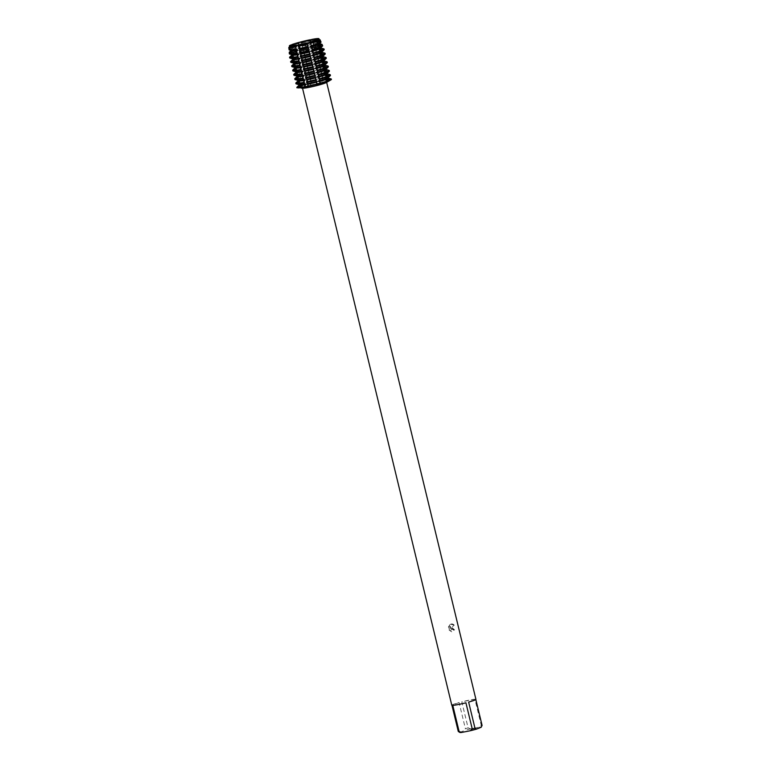 <?xml version="1.0" encoding="UTF-8"?>
<svg xmlns="http://www.w3.org/2000/svg" width="771" height="771" viewBox="0 0 771 771"><rect width="100%" height="100%" fill="white"/><g stroke="black" fill="none" stroke-linecap="round" stroke-linejoin="round"><path stroke-width="0.58" stroke-dasharray="3.85 2.89" d="M300.921 87.065L298.3 87.933L300.921 87.065M296.931 87.73A17.743 1.388 -13.6 0 1 298.175 86.863L299.823 86.525L299.505 85.186L298.175 86.863L302.213 86.978L300.015 86.14A17.743 1.388 -13.6 0 1 307.427 83.856L308.121 83.827L307.793 82.497L307.35 83.547L308.246 84.367L310.453 84.444L311.561 83.49L311.127 82.882L307.427 83.856A17.743 1.388 -13.6 0 0 300.015 86.14L302.01 85.928L298.175 86.863A17.743 1.388 -13.6 0 0 297.008 87.547M327.415 80.049L330.036 79.182L327.714 81.071L331.144 79.22L327.415 80.049M328.552 80.165A9.021 8.664 92.2 0 1 328.407 79.635L328.08 78.295L330.036 79.182L327.338 80.02L327.714 81.071M307.639 86.14L308.506 86.053L307.639 86.14M326.326 81.177L328.224 80.656L326.326 81.177M320.746 80.965L319.83 81.061L320.62 80.676A17.743 1.388 -13.6 0 0 311.127 82.882L311.118 81.61L311.127 82.882A17.743 1.388 -13.6 0 1 320.62 80.676L320.023 81.803L321.015 81.996L324.022 80.011L320.746 80.965M320.553 81.042A13.801 1.079 -13.6 0 0 300.748 86.805A13.801 1.079 -13.6 0 0 307.783 86.073A13.801 1.079 -13.6 0 0 327.588 80.309A13.801 1.079 -13.6 0 0 320.553 81.042A13.801 1.079 -13.6 0 0 300.748 86.805A13.801 1.079 -13.6 0 0 307.783 86.073A13.801 1.079 -13.6 0 0 327.588 80.309A13.801 1.079 -13.6 0 0 320.553 81.042M310.78 40.651A13.801 1.079 -13.6 0 0 290.975 46.405A13.801 1.079 -13.6 0 0 291.236 46.539A13.801 1.079 -13.6 0 0 298.011 45.672A13.801 1.079 -13.6 0 0 317.642 40.15A13.801 1.079 -13.6 0 0 317.816 39.919A13.801 1.079 -13.6 0 0 310.78 40.651A13.801 1.079 -13.6 0 0 290.975 46.405A13.801 1.079 -13.6 0 0 291.236 46.539A13.801 1.079 -13.6 0 0 298.011 45.672A13.801 1.079 -13.6 0 0 317.642 40.15A13.801 1.079 -13.6 0 0 317.816 39.919A13.801 1.079 -13.6 0 0 310.78 40.651M450.862 628.114L454.861 630.148A12.384 0.973 -13.6 0 0 453.926 630.321L453.946 630.312A12.413 0.973 166.4 0 1 454.861 630.148L452.095 627.681L450.881 628.105L454.215 625.117L450.881 628.105M468.122 727.94L470.686 728.874L479.369 727.178L481.258 725.366L474.936 699.249A12.413 0.973 -13.6 0 0 469.606 700.049A12.413 0.973 -13.6 0 0 461.8 701.812L468.122 727.94A12.413 0.973 -13.6 0 0 465.395 728.662L459.073 702.535A12.413 0.973 -13.6 0 0 451.787 705.224M326.278 82.564A12.413 0.973 -13.6 0 0 326.625 82.227A12.413 0.973 -13.6 0 0 320.293 82.882A12.413 0.973 -13.6 0 0 302.483 88.067A12.413 0.973 -13.6 0 0 302.945 88.212M454.206 625.117L450.601 624.202L450.254 628.519L449.416 625.05L450.245 628.519L450.727 624.144M449.965 624.568L448.404 627.131L449.956 624.568C451.873 623.46 453.473 623.893 454.745 625.898M448.587 626.418L449.609 630.697L448.587 626.418M449.127 630.138L451.719 631.806L449.108 630.148M453.926 630.321L451.767 628.934L450.784 630.235L451.18 631.661L450.804 630.225L451.787 628.924L453.946 630.312M290.513 45.123L290.821 45.402A15.015 1.176 -13.6 0 0 289.674 46.173A15.015 1.176 166.4 0 1 290.821 45.402L290.918 45.807A15.015 1.176 -13.6 0 0 289.867 46.395A15.015 1.176 -13.6 0 0 289.771 46.578M290.532 45.364C292.228 45.537 292.72 45.344 291.997 44.776C292.72 45.344 292.228 45.537 290.532 45.364M291.236 46.405L292.151 44.872A15.015 1.176 166.4 0 1 298.772 42.839L298.878 43.243A15.015 1.176 -13.6 0 0 292.257 45.287L291.968 44.554M298.55 42.762L301.509 41.981L298.55 42.762M317.758 38.772L317.797 38.935A15.015 1.176 -13.6 0 0 312.419 39.678L309.952 40.159A15.015 1.176 -13.6 0 0 301.461 42.126L301.413 41.904A15.015 1.176 -13.6 0 1 309.894 39.938L310.048 40.564A15.015 1.176 -13.6 0 0 301.567 42.53L301.461 42.126A15.015 1.176 166.4 0 1 309.952 40.159L310.925 40.391L312.534 39.282M311.108 81.475L311.561 83.49A9.021 2.4 75.2 0 0 311.436 82.95L308.121 83.827A9.021 2.4 75.2 0 1 308.246 84.367M326.538 79.905L326.865 81.244L326.114 81.302L328.321 80.974L326.865 81.244A9.021 7.826 -111.5 0 0 327.01 81.774M316.573 82.825L316.891 84.164A9.021 2.4 -104.8 0 0 317.035 84.704M317.797 38.935L317.893 39.34A15.015 1.176 -13.6 0 0 312.515 40.082L312.419 39.678A15.015 1.176 166.4 0 1 317.797 38.935M317.941 38.772C317.209 39.668 317.507 39.687 318.828 38.801C317.507 39.687 317.209 39.668 317.941 38.772M318.963 39.514A15.015 1.176 -13.6 0 0 318.789 39.398A15.015 1.176 -13.6 0 0 318.693 39.369L318.596 38.964A15.015 1.176 166.4 0 1 318.866 39.109A15.015 1.176 -13.6 0 0 318.596 38.964L318.731 38.579M298.522 42.53L298.772 42.839A15.015 1.176 -13.6 0 0 292.151 44.872L302.222 85.812L299.938 85.832L301.153 84.54L301.471 85.87A9.021 7.826 68.5 0 1 301.586 86.419M298.223 87.624L298.946 87.441L298.223 87.624M330.036 79.182A17.743 1.388 -13.6 0 0 324.022 80.011L322.683 79.047L323.001 80.377L324.022 80.011A17.743 1.388 -13.6 0 1 330.036 79.182M331.251 79.259A17.743 1.388 -13.6 0 0 331.144 79.22L329.072 78.334L329.39 79.673L331.144 79.22A17.743 1.388 -13.6 0 1 331.405 79.384M317.739 38.714A15.015 1.176 -13.6 0 0 312.361 39.456M298.724 42.617A15.015 1.176 -13.6 0 0 292.103 44.66M290.763 45.181A15.015 1.176 -13.6 0 0 289.617 45.952A15.015 1.176 -13.6 0 0 289.732 46.058M468.643 702.073L475.823 699.567M458.282 731.457L459.824 732.363A10.996 0.867 -13.6 0 0 459.873 732.45M459.824 732.363L464.518 730.513L465.395 728.662M470.686 728.874A10.996 0.867 -13.6 0 0 464.518 730.513M481.2 727.255A10.996 0.867 -13.6 0 0 479.369 727.178M482.077 725.405A12.413 0.973 -13.6 0 0 481.258 725.366M452.779 705.369L465.915 702.795M459.073 702.535L451.96 705.34M474.936 699.249L461.8 701.812M300.757 82.911L298.897 81.533L300.112 80.242L300.757 82.911M299.717 78.613L297.857 77.235L299.071 75.944L299.717 78.613M298.676 74.315L296.816 72.937L298.03 71.645L298.676 74.315M297.635 70.026L295.929 69.265L296.989 67.347L297.635 70.026M296.594 65.728L294.888 64.966L295.948 63.058L296.594 65.728M295.563 61.429L293.703 60.042L294.917 58.76L295.563 61.429M294.522 57.131L292.662 55.753L293.876 54.462L294.522 57.131M293.481 52.833L292.325 52.322L292.835 50.163L293.481 52.833M292.44 48.534L291.795 45.865L292.44 48.534M290.243 48.987L290.792 49.19L290.147 46.52L290.243 48.987A16.442 1.291 -13.6 0 0 289.077 49.768M290.542 53.026L291.833 53.488L291.187 50.809L290.436 51.541L290.542 53.026A17.155 1.349 -13.6 0 0 289.337 53.835M290.975 57.102L292.874 57.777L292.228 55.107L290.975 57.102A17.743 1.388 -13.6 0 0 289.723 57.96M292.016 61.401L293.915 62.075L293.269 59.406L292.016 61.401A17.743 1.388 -13.6 0 0 290.763 62.258M293.057 65.689L294.946 66.373L294.3 63.704L293.057 65.689A17.743 1.388 -13.6 0 0 291.804 66.557M294.098 69.988L295.987 70.672L295.341 68.002L294.098 69.988A17.743 1.388 -13.6 0 0 292.845 70.855M295.139 74.286L297.028 74.97L296.382 72.301L295.139 74.286A17.743 1.388 -13.6 0 0 293.886 75.153M296.17 78.584L298.069 79.268L297.423 76.589L296.17 78.584A17.743 1.388 -13.6 0 0 294.927 79.452M297.211 82.882L299.109 83.567L298.464 80.888L297.211 82.882A17.743 1.388 -13.6 0 0 295.968 83.74M301.606 83.952L301.461 83.326A15.015 1.176 -13.6 0 1 308.082 81.292L308.227 81.919A15.015 1.176 -13.6 0 0 301.606 83.952M301.634 83.519L299.996 82.642M299.553 80.782L300.651 79.471M300.574 79.664L300.42 79.037A15.015 1.176 -13.6 0 1 307.041 76.994L307.195 77.62A15.015 1.176 -13.6 0 0 300.574 79.664M300.594 79.22L298.965 78.343M298.512 76.483L299.62 75.182M299.534 75.365L299.379 74.739A15.015 1.176 -13.6 0 1 306 72.696L306.154 73.322A15.015 1.176 -13.6 0 0 299.534 75.365M299.553 74.922L297.924 74.055M297.471 72.185L298.579 70.884M298.493 71.067L298.338 70.44A15.015 1.176 -13.6 0 1 304.959 68.397L305.114 69.024A15.015 1.176 -13.6 0 0 298.493 71.067M298.512 70.624L296.883 69.756M296.43 67.887L297.539 66.585M297.452 66.769L297.298 66.142A15.015 1.176 -13.6 0 1 303.919 64.109L304.073 64.735A15.015 1.176 -13.6 0 0 297.452 66.769M297.471 66.325L295.842 65.458M295.389 63.598L296.498 62.287M296.411 62.47L296.257 61.844A15.015 1.176 -13.6 0 1 302.878 59.81L303.032 60.437A15.015 1.176 -13.6 0 0 296.411 62.47M296.44 62.037L294.801 61.16M294.349 59.3L295.457 57.989M295.37 58.172L295.226 57.546A15.015 1.176 -13.6 0 1 301.846 55.512L301.991 56.138A15.015 1.176 -13.6 0 0 295.37 58.172M295.399 57.738L293.761 56.861M293.308 55.001L294.416 53.691M294.329 53.874L294.185 53.257A15.015 1.176 -13.6 0 1 300.806 51.214L300.95 51.84A15.015 1.176 -13.6 0 0 294.329 53.874M294.358 53.44L292.72 52.563M292.276 50.703L293.375 49.402M293.298 49.585L293.144 48.958A15.015 1.176 -13.6 0 1 299.765 46.915L299.919 47.542A15.015 1.176 -13.6 0 0 293.298 49.585M293.317 49.142L291.689 48.274M291.274 45.518L289.645 47.031M290.098 48.891L292.248 49.566M290.763 50.356A15.015 1.176 -13.6 0 1 290.657 50.25A15.015 1.176 -13.6 0 1 291.804 49.479L291.958 50.105A15.015 1.176 -13.6 0 0 290.908 50.693A15.015 1.176 -13.6 0 0 290.812 50.876M292.315 49.816L290.686 51.329M291.139 53.189L293.288 53.864M291.804 54.645A15.015 1.176 -13.6 0 1 291.698 54.548A15.015 1.176 -13.6 0 1 292.845 53.777L292.999 54.404A15.015 1.176 -13.6 0 0 291.949 54.982A15.015 1.176 -13.6 0 0 291.852 55.175M293.346 54.115L291.727 55.628M292.18 57.488L294.329 58.153M292.845 58.943A15.015 1.176 -13.6 0 1 292.739 58.847A15.015 1.176 -13.6 0 1 293.886 58.076L294.04 58.702A15.015 1.176 -13.6 0 0 292.99 59.28A15.015 1.176 -13.6 0 0 292.893 59.473M294.387 58.413L292.768 59.916M293.221 61.786L295.37 62.451M293.886 63.241A15.015 1.176 -13.6 0 1 293.78 63.145A15.015 1.176 -13.6 0 1 294.927 62.374L295.081 63A15.015 1.176 -13.6 0 0 294.03 63.579A15.015 1.176 -13.6 0 0 293.934 63.771M295.428 62.711L293.809 64.215M294.262 66.084L296.411 66.749M294.927 67.54A15.015 1.176 -13.6 0 1 294.821 67.443A15.015 1.176 -13.6 0 1 295.968 66.672L296.122 67.299A15.015 1.176 -13.6 0 0 295.071 67.877A15.015 1.176 -13.6 0 0 294.965 68.07M296.469 67.01L294.85 68.513M295.303 70.373L297.442 71.048M295.968 71.838A15.015 1.176 -13.6 0 1 295.862 71.732A15.015 1.176 -13.6 0 1 297.008 70.961L297.153 71.587A15.015 1.176 -13.6 0 0 296.112 72.175A15.015 1.176 -13.6 0 0 296.006 72.358M297.51 71.298L295.891 72.811M296.334 74.671L298.483 75.346M297.008 76.136A15.015 1.176 -13.6 0 1 296.893 76.03A15.015 1.176 -13.6 0 1 298.049 75.259L298.194 75.886A15.015 1.176 -13.6 0 0 297.143 76.474A15.015 1.176 -13.6 0 0 297.047 76.657M298.55 75.597L296.922 77.11M297.375 78.97L299.524 79.644M298.04 80.425A15.015 1.176 -13.6 0 1 297.934 80.329A15.015 1.176 -13.6 0 1 299.081 79.558L299.235 80.184A15.015 1.176 -13.6 0 0 298.184 80.762A15.015 1.176 -13.6 0 0 298.088 80.955M299.591 79.895L297.963 81.408M298.416 83.268L300.565 83.933M299.081 84.723A15.015 1.176 -13.6 0 1 298.975 84.627A15.015 1.176 -13.6 0 1 300.121 83.856L300.276 84.482A15.015 1.176 -13.6 0 0 299.225 85.061A15.015 1.176 -13.6 0 0 299.129 85.253M300.623 84.193L299.003 85.697M299.938 87.065A9.021 7.826 68.5 0 0 299.823 86.525L302.222 85.812L302.415 86.786M300.584 85.08L301.692 83.769M322.288 77.418L323.059 76.03L321.642 74.748L322.288 77.418M321.247 73.12L322.018 71.732L320.601 70.45L321.247 73.12M320.206 68.821L320.977 67.434L319.56 66.152L320.206 68.821M319.165 64.523L319.936 63.135L318.519 61.853L319.165 64.523M318.134 60.234L318.895 58.847L317.479 57.555L318.134 60.234M317.093 55.936L317.71 53.922L316.447 53.266L317.093 55.936M316.052 51.638L316.669 49.623L315.406 48.968L316.052 51.638M315.011 47.339L315.532 46.395L314.366 44.67L315.011 47.339M313.97 43.041L313.325 40.371L313.97 43.041M311.05 43.253L310.279 40.969L311.05 43.253A16.442 1.291 -13.6 0 0 302.242 45.296L301.76 42.945L302.242 45.296M312.245 47.041L311.966 47.937L311.32 45.267L312.245 47.041A17.155 1.349 -13.6 0 0 303.061 49.171L302.801 47.233L303.061 49.171M313.421 50.915L313.007 52.235L312.361 49.556L313.421 50.915A17.743 1.388 -13.6 0 0 303.928 53.112L303.841 51.532L304.487 54.211L303.928 53.112M314.462 55.213L314.048 56.534L313.402 53.854L314.462 55.213A17.743 1.388 -13.6 0 0 304.969 57.411L304.882 55.83L305.528 58.5L304.969 57.411M315.503 59.502L315.079 60.822L314.433 58.153L315.503 59.502A17.743 1.388 -13.6 0 0 306 61.709L305.923 60.128L306.569 62.798L306 61.709M316.544 63.8L316.12 65.121L315.474 62.451L316.544 63.8A17.743 1.388 -13.6 0 0 307.041 66.007L306.954 64.427L307.6 67.096L307.041 66.007M317.585 68.099L317.16 69.419L316.515 66.749L317.585 68.099A17.743 1.388 -13.6 0 0 308.082 70.306L307.995 68.725L308.641 71.395L308.082 70.306M318.616 72.397L318.201 73.717L317.556 71.048L318.616 72.397A17.743 1.388 -13.6 0 0 309.123 74.594L309.036 73.023L309.682 75.693L309.123 74.594M319.657 76.695L319.242 78.016L318.596 75.346L319.657 76.695A17.743 1.388 -13.6 0 0 310.164 78.893L310.077 77.312L310.723 79.991L310.164 78.893M321.873 78.758L321.719 78.131A15.015 1.176 -13.6 0 1 327.097 77.389L327.251 78.016A15.015 1.176 -13.6 0 0 321.873 78.758M321.372 78.42L322.471 76.888M322.018 75.028L320.399 74.382M320.832 74.459L320.678 73.833A15.015 1.176 -13.6 0 1 326.056 73.091L326.21 73.717A15.015 1.176 -13.6 0 0 320.832 74.459M320.341 74.122L321.43 72.599M320.977 70.73L319.358 70.084M319.792 70.161L319.637 69.535A15.015 1.176 -13.6 0 1 325.015 68.792L325.169 69.419A15.015 1.176 -13.6 0 0 319.792 70.161M319.3 69.824L320.389 68.301M319.936 66.431L318.317 65.786M318.751 65.863L318.606 65.236A15.015 1.176 -13.6 0 1 323.984 64.494L324.128 65.121A15.015 1.176 -13.6 0 0 318.751 65.863M318.259 65.535L319.348 64.003M318.895 62.133L317.276 61.487M317.71 61.574L317.565 60.948A15.015 1.176 -13.6 0 1 322.943 60.205L323.088 60.832A15.015 1.176 -13.6 0 0 317.71 61.574M317.218 61.237L318.307 59.704M317.864 57.844L316.245 57.189M316.679 57.276L316.524 56.649A15.015 1.176 -13.6 0 1 321.902 55.907L322.047 56.534A15.015 1.176 -13.6 0 0 316.679 57.276M316.177 56.938L317.276 55.406M316.823 53.546L315.204 52.891M315.638 52.977L315.484 52.351A15.015 1.176 -13.6 0 1 320.861 51.609L321.015 52.235A15.015 1.176 -13.6 0 0 315.638 52.977M315.137 52.64L316.235 51.108M315.782 49.248L314.163 48.602M314.597 48.679L314.443 48.053A15.015 1.176 -13.6 0 1 319.82 47.31L319.975 47.937A15.015 1.176 -13.6 0 0 314.597 48.679M314.096 48.342L315.194 46.819M314.741 44.949L313.122 44.304M313.556 44.381L313.402 43.754A15.015 1.176 -13.6 0 1 318.78 43.012L318.934 43.639A15.015 1.176 -13.6 0 0 313.556 44.381M313.065 44.043L314.154 42.521M313.701 40.651L312.082 40.005M310.106 40.391L310.771 41.229L310.106 40.391M311.224 43.089L311.089 44.429M310.058 40.661L311.089 44.863A15.015 1.176 -13.6 0 0 302.608 46.829L302.454 46.202A15.015 1.176 -13.6 0 1 310.935 44.236M311.147 44.689L311.812 45.518L311.147 44.689M312.265 47.388L312.12 48.727M311.099 44.959L312.13 49.161A15.015 1.176 -13.6 0 0 303.639 51.127L303.495 50.5A15.015 1.176 -13.6 0 1 311.976 48.534M312.188 48.987L312.853 49.816L312.188 48.987M313.305 51.686L313.161 53.026M312.139 49.257L313.171 53.459A15.015 1.176 -13.6 0 0 304.68 55.425L304.535 54.799A15.015 1.176 -13.6 0 1 313.016 52.833M313.228 53.286L313.893 54.115L313.228 53.286M314.346 55.984L314.202 57.324M313.18 53.556L314.202 57.758A15.015 1.176 -13.6 0 0 305.721 59.724L305.567 59.097A15.015 1.176 -13.6 0 1 314.057 57.131M314.269 57.574L314.934 58.413L314.269 57.574M315.387 60.273L315.243 61.622M314.211 57.854L315.243 62.056A15.015 1.176 -13.6 0 0 306.762 64.022L306.607 63.395A15.015 1.176 -13.6 0 1 315.098 61.429M315.3 61.873L315.975 62.711L315.3 61.873M316.428 64.571L316.283 65.921M315.252 62.143L316.283 66.345A15.015 1.176 -13.6 0 0 307.802 68.311L307.648 67.694A15.015 1.176 -13.6 0 1 316.129 65.728M316.341 66.171L317.016 67.01L316.341 66.171M317.459 68.87L317.324 70.209M316.293 66.441L317.324 70.643A15.015 1.176 -13.6 0 0 308.843 72.609L308.689 71.982A15.015 1.176 -13.6 0 1 317.17 70.016M317.382 70.469L318.047 71.308L317.382 70.469M318.5 73.168L318.365 74.508M317.334 70.739L318.365 74.941A15.015 1.176 -13.6 0 0 309.884 76.907L309.73 76.281A15.015 1.176 -13.6 0 1 318.211 74.315M318.423 74.768L319.088 75.597L318.423 74.768M319.541 77.466L319.396 78.806M318.375 75.038L319.406 79.24A15.015 1.176 -13.6 0 0 310.915 81.206L310.771 80.579A15.015 1.176 -13.6 0 1 319.252 78.613M319.464 79.066L320.129 79.895L319.464 79.066M320.1 81.514A9.021 4.433 78.9 0 1 319.955 80.974L319.637 79.635L320.62 80.676L319.83 81.061L323.001 80.377A9.021 4.433 78.9 0 0 323.145 80.916M323.059 79.326L321.44 78.681M328.677 76.715L330.181 75.24L328.032 74.035L328.677 76.715M327.636 72.416L329.14 70.942L326.991 69.737L327.636 72.416M326.596 68.118L328.099 66.643L325.95 65.448L326.596 68.118M325.555 63.82L327.058 62.355L324.909 61.15L325.555 63.82M324.514 59.521L326.017 58.056L323.868 56.852L324.514 59.521M323.473 55.223L324.832 53.132L322.827 52.553L323.473 55.223M322.442 50.925L323.791 48.833L321.796 48.255L322.442 50.925M321.401 46.636L322.423 45.634L321.825 44.275L320.755 43.957L321.401 46.636M319.714 39.668L320.36 42.338L320.794 41.904L319.84 39.697M319.772 41.865L319.367 42.299L318.722 39.629L319.772 41.865A16.442 1.291 -13.6 0 0 314.192 42.636M321.353 45.595L320.408 46.597L319.763 43.918L320.775 44.226L321.353 45.595A17.155 1.349 -13.6 0 0 315.532 46.395M322.837 49.421L321.449 50.896L320.803 48.216L322.837 49.421A17.743 1.388 -13.6 0 0 316.814 50.25M323.878 53.71L322.49 55.184L321.844 52.515L323.878 53.71A17.743 1.388 -13.6 0 0 317.854 54.548M324.919 58.008L323.531 59.483L322.885 56.813L324.919 58.008A17.743 1.388 -13.6 0 0 318.895 58.847M325.96 62.306L324.572 63.781L323.926 61.111L325.96 62.306A17.743 1.388 -13.6 0 0 319.936 63.135M327 66.605L325.603 68.079L324.957 65.41L327 66.605A17.743 1.388 -13.6 0 0 320.977 67.434M328.032 70.903L326.644 72.378L325.998 69.708L328.032 70.903A17.743 1.388 -13.6 0 0 322.018 71.732M329.072 75.201L327.685 76.676L327.039 73.997L329.072 75.201A17.743 1.388 -13.6 0 0 323.059 76.03M328.321 78.189A15.015 1.176 -13.6 0 0 328.147 78.064A15.015 1.176 -13.6 0 0 328.051 78.044L327.897 77.418A15.015 1.176 -13.6 0 1 328.167 77.563L328.186 77.64M327.579 77.678L329.246 76.127M328.793 74.257L326.596 73.64M327.28 73.891A15.015 1.176 -13.6 0 0 327.106 73.775A15.015 1.176 -13.6 0 0 327.01 73.746L326.856 73.12A15.015 1.176 -13.6 0 1 327.126 73.264L327.145 73.341M326.538 73.38L328.205 71.828M327.752 69.968L325.564 69.342M326.239 69.592A15.015 1.176 -13.6 0 0 326.066 69.477A15.015 1.176 -13.6 0 0 325.969 69.448L325.815 68.821A15.015 1.176 -13.6 0 1 326.085 68.966L326.104 69.053M325.497 69.082L327.164 67.53M326.711 65.67L324.524 65.043M325.198 65.304A15.015 1.176 -13.6 0 0 325.025 65.178A15.015 1.176 -13.6 0 0 324.928 65.159L324.784 64.533A15.015 1.176 -13.6 0 1 325.054 64.677L325.073 64.754M324.456 64.783L326.123 63.232M325.67 61.372L323.483 60.745M324.157 61.005A15.015 1.176 -13.6 0 0 323.984 60.88A15.015 1.176 -13.6 0 0 323.887 60.861L323.743 60.234A15.015 1.176 -13.6 0 1 324.013 60.379L324.032 60.456M323.415 60.495L325.083 58.933M324.63 57.073L322.442 56.447M323.126 56.707A15.015 1.176 -13.6 0 0 322.943 56.582A15.015 1.176 -13.6 0 0 322.856 56.562L322.702 55.936A15.015 1.176 -13.6 0 1 322.972 56.081L322.991 56.158M322.384 56.196L324.042 54.645M323.589 52.775L321.401 52.149M322.085 52.409A15.015 1.176 -13.6 0 0 321.912 52.283A15.015 1.176 -13.6 0 0 321.815 52.264L321.661 51.638A15.015 1.176 -13.6 0 1 321.931 51.782L321.95 51.859M321.343 51.898L323.001 50.346M322.557 48.477L320.36 47.85M321.044 48.11A15.015 1.176 -13.6 0 0 320.871 47.985A15.015 1.176 -13.6 0 0 320.775 47.966L320.62 47.339A15.015 1.176 -13.6 0 1 320.89 47.484L320.909 47.561M320.302 47.6L321.96 46.048M321.517 44.178L319.319 43.562M320.004 43.812A15.015 1.176 -13.6 0 0 319.83 43.696A15.015 1.176 -13.6 0 0 319.734 43.668L319.579 43.041A15.015 1.176 -13.6 0 1 319.849 43.186L319.869 43.272M319.261 43.301L320.929 41.75M320.476 39.89L318.278 39.263M317.642 39.234L319.522 39.851M319.975 41.711L318.616 43.282M318.683 43.533L320.563 44.149M321.015 46.009L319.657 47.571M319.724 47.831L321.603 48.438M322.056 50.308L320.697 51.869M320.765 52.129L322.644 52.736M323.097 54.606L321.738 56.167M321.796 56.428L323.685 57.035M324.138 58.904L322.779 60.466M322.837 60.716L324.726 61.333M325.169 63.193L323.82 64.764M323.878 65.015L325.757 65.631M326.21 67.491L324.861 69.062M324.919 69.313L326.798 69.93M327.251 71.79L325.892 73.361M325.96 73.611L327.839 74.228M328.292 76.088L326.933 77.649M327 77.91L328.88 78.517M317.363 38.772L327.338 80.02L329.39 79.673A9.021 8.664 92.2 0 0 329.535 80.203M329.834 78.555L327.636 77.929M298.811 46.202L298.444 43.822L298.811 46.202A16.442 1.291 -13.6 0 0 291.939 48.313M299.485 50.115L300.131 50.79L299.485 48.12L299.485 50.115A17.155 1.349 -13.6 0 0 292.325 52.322M300.227 54.095L301.162 55.088L300.517 52.418L300.227 54.095A17.743 1.388 -13.6 0 0 292.816 56.379M301.268 58.394L302.203 59.386L301.557 56.707L301.268 58.394A17.743 1.388 -13.6 0 0 293.857 60.668M302.299 62.692L303.244 63.685L302.598 61.005L302.299 62.692A17.743 1.388 -13.6 0 0 294.888 64.966M303.34 66.981L304.285 67.973L303.639 65.304L303.34 66.981A17.743 1.388 -13.6 0 0 295.929 69.265M304.381 71.279L305.326 72.272L304.68 69.602L304.381 71.279A17.743 1.388 -13.6 0 0 296.97 73.563M305.422 75.577L306.366 76.57L305.721 73.9L305.422 75.577A17.743 1.388 -13.6 0 0 298.011 77.861M306.463 79.876L307.407 80.868L306.762 78.199L306.463 79.876A17.743 1.388 -13.6 0 0 299.052 82.16M310.626 80.839L310.356 79.596L310.626 80.839M309.903 77.726L309.653 76.801L309.903 77.726M309.595 76.541L309.316 75.298L309.595 76.541M308.863 73.428L308.612 72.503L308.863 73.428M308.554 72.243L308.275 70.999L308.554 72.243M307.831 69.139L307.571 68.205L307.831 69.139M307.513 67.944L307.234 66.701L307.513 67.944M306.791 64.841L306.53 63.906L306.791 64.841M306.473 63.656L306.203 62.403L306.473 63.656M305.75 60.543L305.499 59.608L305.75 60.543M305.432 59.357L305.162 58.104L305.432 59.357M304.709 56.244L304.458 55.31L304.709 56.244M304.391 55.059L304.121 53.816L304.391 55.059M303.668 51.946L303.417 51.021L303.668 51.946M303.35 50.761L303.08 49.517L303.35 50.761M302.627 47.648L302.377 46.723L302.627 47.648M302.319 46.462L302.039 45.219L302.319 46.462M301.586 43.349L301.336 42.424L301.586 43.349M299.187 42.993L298.396 44.198M298.849 46.067L300.16 47.031M300.227 47.291L299.437 48.496M299.89 50.356L301.201 51.329M301.259 51.59L300.478 52.794M300.931 54.654L302.242 55.628M302.299 55.888L301.519 57.093M301.972 58.953L303.282 59.926M303.34 60.177L302.56 61.391M303.013 63.251L304.323 64.224M304.381 64.475L303.601 65.68M304.053 67.549L305.355 68.523M305.422 68.773L304.641 69.978M305.085 71.848L306.395 72.821M306.463 73.072L305.673 74.276M306.126 76.146L307.436 77.11M307.504 77.37L306.713 78.575M307.166 80.435L308.477 81.408M308.535 81.668L307.754 82.873M310.944 82.025L310.694 81.1L310.944 82.025M323.945 79.702A17.743 1.388 166.4 0 1 329.959 78.873M311.05 82.564A17.743 1.388 166.4 0 1 320.543 80.367M296.97 87.19A17.743 1.388 166.4 0 1 298.098 86.554M299.938 85.832A17.743 1.388 166.4 0 1 307.35 83.547M322.904 75.404A17.743 1.388 166.4 0 1 328.928 74.575M310.009 78.266A17.743 1.388 166.4 0 1 319.512 76.069M295.929 82.892A17.743 1.388 166.4 0 1 297.066 82.256M298.897 81.533A17.743 1.388 166.4 0 1 306.309 79.249M321.864 71.105A17.743 1.388 166.4 0 1 327.887 70.277M308.969 73.968A17.743 1.388 166.4 0 1 318.471 71.77M294.888 78.594A17.743 1.388 166.4 0 1 296.025 77.958M297.857 77.235A17.743 1.388 166.4 0 1 305.268 74.951M320.823 66.807A17.743 1.388 166.4 0 1 326.846 65.978M307.928 69.679A17.743 1.388 166.4 0 1 317.43 67.472M293.847 74.305A17.743 1.388 166.4 0 1 294.985 73.659M296.816 72.937A17.743 1.388 166.4 0 1 304.227 70.653M319.782 62.509A17.743 1.388 166.4 0 1 325.805 61.68M306.897 65.381A17.743 1.388 166.4 0 1 316.389 63.174M292.807 70.007A17.743 1.388 166.4 0 1 293.944 69.361M295.785 68.638A17.743 1.388 166.4 0 1 303.196 66.364M318.741 58.22A17.743 1.388 166.4 0 1 324.764 57.382M305.856 61.082A17.743 1.388 166.4 0 1 315.349 58.885M291.766 65.708A17.743 1.388 166.4 0 1 292.903 65.063M294.744 64.34A17.743 1.388 166.4 0 1 302.155 62.066M317.71 53.922A17.743 1.388 166.4 0 1 323.724 53.083M304.815 56.784A17.743 1.388 166.4 0 1 314.308 54.587M290.734 61.41A17.743 1.388 166.4 0 1 291.862 60.774M293.703 60.042A17.743 1.388 166.4 0 1 301.114 57.767M316.669 49.623A17.743 1.388 166.4 0 1 322.683 48.795M303.774 52.486A17.743 1.388 166.4 0 1 313.267 50.288M289.694 57.112A17.743 1.388 166.4 0 1 290.821 56.476M292.662 55.753A17.743 1.388 166.4 0 1 300.073 53.469M315.04 45.026A16.895 1.33 166.4 0 1 320.775 44.226M302.762 47.754A16.895 1.33 166.4 0 1 311.812 45.653M289.356 52.158A16.895 1.33 166.4 0 1 290.436 51.541M292.18 50.857A16.895 1.33 166.4 0 1 299.244 48.689M313.402 40.41A16.027 1.253 166.4 0 1 318.837 39.658M301.76 43.003A16.027 1.253 166.4 0 1 310.337 41.008M289.038 47.176A16.027 1.253 166.4 0 1 290.06 46.597M291.717 45.952A16.027 1.253 166.4 0 1 298.416 43.889M299.611 86.14L299.929 87.48A9.021 8.664 -87.8 0 1 300.044 88.029M308.053 84.8L308.381 86.14A9.021 4.433 -101.1 0 1 308.496 86.68M298.83 86.969L298.946 87.441A9.021 8.664 -87.8 0 1 299.052 87.971M326.143 78.276L325.497 75.606M325.102 73.977L324.456 71.308M324.071 69.689L323.415 67.01M323.03 65.39L322.384 62.721M321.989 61.092L321.343 58.423M320.948 56.794L320.302 54.124M319.907 52.495L319.261 49.826M318.866 48.197L318.221 45.528M317.825 43.899L317.18 41.229M299.341 48.804L298.695 46.135M300.382 53.103L299.736 50.433M301.422 57.401L300.777 54.722M302.463 61.69L301.818 59.02M303.504 65.988L302.858 63.318M304.545 70.286L303.899 67.617M305.586 74.585L304.94 71.915M306.617 78.883L305.971 76.213M307.658 83.181L307.012 80.502M316.177 81.206L315.532 78.536M315.137 76.907L314.491 74.238M314.096 72.609L313.45 69.939M313.065 68.311L312.419 65.641M312.024 64.012L311.378 61.343M310.983 59.724L310.337 57.044M309.942 55.425L309.296 52.756M308.901 51.127L308.255 48.457M307.86 46.829L307.215 44.159M298.155 84.203L297.789 82.67M297.114 79.905L296.748 78.382M296.083 75.606L295.707 74.083M295.042 71.308L294.667 69.785M294.002 67.01L293.635 65.487M292.961 62.711L292.595 61.188M291.92 58.413L291.554 56.89M290.879 54.124L290.561 52.813M290.898 50.144L290.253 47.474M291.939 54.442L291.293 51.773M292.98 58.741L292.334 56.071M294.021 63.039L293.375 60.36M295.062 67.328L294.406 64.658M296.093 71.626L295.447 68.956M297.134 75.924L296.488 73.255M298.175 80.223L297.529 77.553M299.215 84.521L298.57 81.851M291.014 45.836L301.191 88.116M308.082 84.328L308.67 86.805M319.416 79.336L320.023 81.803M290.975 46.405L300.748 86.805L290.975 46.405M291.236 46.539L290.041 46.327L291.236 46.539M292.238 44.564L292.373 45.123M326.384 82.256L316.139 40.053M317.026 84.771L316.505 82.651M317.642 40.15L318.683 39.369L317.642 40.15M317.816 39.919L327.588 80.309L317.816 39.919M298.734 45.653L299.562 49.113M299.765 49.951L300.603 53.401M300.806 54.249L301.644 57.7M301.846 58.538L302.685 61.998M302.887 62.837L303.726 66.296M303.928 67.135L304.767 70.595M304.969 71.433L305.808 74.893M306.01 75.731L306.839 79.182M307.051 80.03L307.88 83.48M307.147 43.986L307.87 46.973M308.188 48.284L308.911 51.272M309.229 52.573L309.952 55.56M310.27 56.871L310.992 59.859M311.311 61.169L312.033 64.157M312.351 65.468L313.074 68.455M313.392 69.766L314.115 72.753M314.423 74.064L315.146 77.052M315.464 78.363L316.187 81.35M301.75 42.8L302.473 45.788M302.791 47.098L303.514 50.086M303.832 51.397L304.555 54.384M304.873 55.685L305.595 58.673M305.904 59.984L306.627 62.971M306.945 64.282L307.668 67.27M307.986 68.58L308.708 71.568M309.026 72.879L309.749 75.866M310.067 77.177L310.79 80.165"/><path stroke-width="1.16" d="M301.191 88.116L302.945 88.212A12.413 0.973 -13.6 0 0 308.805 87.402A12.413 0.973 -13.6 0 0 326.278 82.564L330.923 79.866A17.743 1.388 -13.6 0 0 331.251 79.259M320.35 83.827A9.021 2.4 -104.8 0 1 320.216 83.287L319.888 81.948L320.909 83.258L317.151 84L320.216 83.287L320.909 83.258L320.35 83.827L317.035 84.704L316.573 82.825M307.59 86.15L305.335 86.737L307.59 86.15M308.053 84.8L307.716 86.439L308.67 86.805L307.812 87.19M328.658 81.128A9.021 7.826 -111.5 0 1 328.513 80.589L328.186 79.259L330.161 80.251L328.224 80.656L330.161 80.251L326.384 82.256L328.321 80.974L326.538 79.905M302.511 88.183L451.787 705.224A12.413 0.973 -13.6 0 0 451.96 705.34L458.282 731.457A12.413 0.973 -13.6 0 0 459.102 731.496L452.779 705.369A12.413 0.973 -13.6 0 0 458.119 704.569A12.413 0.973 -13.6 0 0 465.915 702.795L472.238 728.923A12.413 0.973 -13.6 0 0 474.965 728.2L468.643 702.073A12.413 0.973 -13.6 0 0 475.929 699.384L326.653 82.352M292.103 44.66L290.513 45.123A15.227 1.195 -13.6 0 0 289.568 46.009A15.227 1.195 -13.6 0 0 289.645 46.029L289.674 46.173A15.015 1.176 -13.6 0 0 289.944 46.318A15.015 1.176 166.4 0 1 289.674 46.173L289.771 46.578A15.015 1.176 -13.6 0 0 290.041 46.723L289.645 46.029L291.014 45.836L290.744 46.347A15.015 1.176 -13.6 0 0 296.122 45.605L297.779 45.576L296.122 45.605A15.015 1.176 166.4 0 1 290.744 46.347L290.84 46.761A15.015 1.176 -13.6 0 0 296.218 46.009L295.842 45.325L298.589 45.123A15.015 1.176 -13.6 0 0 307.07 43.157L309.759 42.444A15.015 1.176 -13.6 0 0 316.38 40.4L317.719 39.88A15.015 1.176 -13.6 0 0 318.683 39.369A15.015 1.176 166.4 0 1 317.719 39.88L317.816 40.285A15.015 1.176 -13.6 0 0 318.963 39.514L318.866 39.109A15.015 1.176 166.4 0 1 318.683 39.369A15.015 1.176 -13.6 0 0 318.866 39.109L318.828 38.974M290.542 46.299L289.655 46.27L290.542 46.299M306.395 86.699C309.383 86.824 309.075 87.017 305.451 87.277L304.237 86.786L305.008 85.398L305.335 86.737A9.021 4.433 -101.1 0 1 305.451 87.277M298.3 87.933A17.743 1.388 -13.6 0 0 304.314 87.104A17.743 1.388 -13.6 0 1 298.3 87.933M297.008 87.547A17.743 1.388 -13.6 0 0 297.192 87.884L298.618 86.111L298.83 86.969M317.864 39.494A15.227 1.195 -13.6 0 0 318.886 38.916A15.227 1.195 -13.6 0 0 318.731 38.579L317.864 38.55A15.227 1.195 -13.6 0 0 312.534 39.282L309.894 39.938M317.96 39.707L316.486 40.285L317.96 39.707M306.925 42.858A15.227 1.195 -13.6 0 1 298.522 44.805L298.541 44.901A15.015 1.176 -13.6 0 0 307.022 42.935M309.932 42.299L306.974 43.089L309.932 42.299M309.855 39.813A15.227 1.195 -13.6 0 0 301.451 41.759L298.522 42.53A15.227 1.195 -13.6 0 0 291.968 44.554M331.067 78.912A17.743 1.388 166.4 0 1 331.125 78.931A17.743 1.388 166.4 0 1 331.328 79.076L331.405 79.384A17.743 1.388 -13.6 0 1 330.161 80.251A17.743 1.388 -13.6 0 0 330.923 79.866M320.909 83.258A17.743 1.388 -13.6 0 0 328.321 80.974A17.743 1.388 -13.6 0 1 320.909 83.258M307.716 86.439A17.743 1.388 -13.6 0 0 317.209 84.232A17.743 1.388 -13.6 0 1 307.716 86.439M316.38 40.4A15.015 1.176 166.4 0 1 309.759 42.444L309.865 42.848A15.015 1.176 -13.6 0 0 316.476 40.815L316.38 40.4M298.685 45.528A15.015 1.176 -13.6 0 0 307.176 43.562L307.07 43.157A15.015 1.176 166.4 0 1 298.589 45.123L298.734 45.653M317.662 39.658A15.015 1.176 -13.6 0 0 318.712 39.08L318.886 38.916M309.711 42.222A15.015 1.176 -13.6 0 0 316.332 40.188M290.686 46.135A15.015 1.176 -13.6 0 0 296.064 45.383M309.855 42.077A15.227 1.195 -13.6 0 0 316.409 40.063M290.513 46.067A15.227 1.195 -13.6 0 0 295.842 45.325M475.823 699.567L482.077 725.405L481.2 727.255L476.507 729.096L474.965 728.2M472.238 728.923L470.339 730.735A10.996 0.867 -13.6 0 0 476.507 729.096M470.339 730.735L461.656 732.431L459.102 731.496M458.282 731.457L459.873 732.45A10.996 0.867 -13.6 0 0 461.656 732.431M326.143 78.276L327.357 76.994L325.497 75.606M325.102 73.977L326.316 72.696L324.456 71.308M324.071 69.689L325.275 68.397L323.415 67.01M323.03 65.39L324.09 63.473L322.384 62.721M321.989 61.092L323.049 59.174L321.343 58.423M320.948 56.794L322.162 55.502L320.302 54.124M319.907 52.495L321.121 51.204L319.261 49.826M318.866 48.197L319.695 47.32L318.221 45.528M317.825 43.899L317.18 41.229M319.888 42.858L319.473 43.253L318.828 40.584L319.888 42.858A16.442 1.291 -13.6 0 0 320.938 42.26A16.442 1.291 -13.6 0 0 321.035 42.039L320.071 39.832A16.027 1.253 166.4 0 1 318.953 40.622M321.468 46.626L320.514 47.551L319.869 44.882L320.89 45.248L321.468 46.626A17.155 1.349 -13.6 0 0 322.567 46.009A17.155 1.349 -13.6 0 0 322.673 45.768L322.076 44.41A16.895 1.33 166.4 0 1 320.89 45.248M322.953 50.481L321.555 51.85L320.909 49.18L322.953 50.481A17.743 1.388 -13.6 0 0 324.09 49.845A17.743 1.388 -13.6 0 0 324.205 49.623L324.051 48.997A17.743 1.388 166.4 0 1 322.808 49.855M323.993 54.78L322.596 56.148L321.95 53.469L323.993 54.78A17.743 1.388 -13.6 0 0 325.131 54.143A17.743 1.388 -13.6 0 0 325.246 53.922L325.092 53.295A17.743 1.388 166.4 0 1 323.849 54.153M325.034 59.078L323.637 60.446L322.991 57.767L325.034 59.078A17.743 1.388 -13.6 0 0 326.172 58.442A17.743 1.388 -13.6 0 0 326.287 58.21L326.133 57.584A17.743 1.388 166.4 0 1 324.88 58.451M326.075 63.376L324.678 64.735L324.032 62.066L326.075 63.376A17.743 1.388 -13.6 0 0 327.212 62.73A17.743 1.388 -13.6 0 0 327.328 62.509L327.174 61.882A17.743 1.388 166.4 0 1 325.921 62.75M327.116 67.675L325.719 69.033L325.063 66.364L327.116 67.675A17.743 1.388 -13.6 0 0 328.253 67.029A17.743 1.388 -13.6 0 0 328.369 66.807L328.215 66.181A17.743 1.388 166.4 0 1 326.962 67.048M328.157 71.973L326.75 73.332L326.104 70.662L328.157 71.973A17.743 1.388 -13.6 0 0 329.284 71.327A17.743 1.388 -13.6 0 0 329.4 71.105L329.256 70.479A17.743 1.388 166.4 0 1 328.003 71.346M329.198 76.262L327.791 77.63L327.145 74.96L329.198 76.262A17.743 1.388 -13.6 0 0 330.325 75.625A17.743 1.388 -13.6 0 0 330.441 75.404L330.296 74.777A17.743 1.388 166.4 0 1 329.044 75.635M325.834 79.49L325.69 78.864A15.015 1.176 -13.6 0 1 319.069 80.897L319.213 81.524A15.015 1.176 -13.6 0 0 325.834 79.49M325.603 79.047L326.711 77.736M326.258 75.876L324.62 74.999M324.793 75.192L324.649 74.565A15.015 1.176 -13.6 0 1 318.028 76.599L318.172 77.225A15.015 1.176 -13.6 0 0 324.793 75.192M324.562 74.748L325.67 73.438M325.217 71.578L323.579 70.71M323.762 70.893L323.608 70.267A15.015 1.176 -13.6 0 1 316.987 72.301L317.141 72.927A15.015 1.176 -13.6 0 0 323.762 70.893M323.521 70.45L324.63 69.149M324.177 67.279L322.548 66.412M322.721 66.595L322.567 65.969A15.015 1.176 -13.6 0 1 315.946 68.012L316.1 68.638A15.015 1.176 -13.6 0 0 322.721 66.595M322.48 66.152L323.589 64.851M323.136 62.981L321.507 62.114M321.68 62.297L321.526 61.67A15.015 1.176 -13.6 0 1 314.905 63.714L315.06 64.34A15.015 1.176 -13.6 0 0 321.68 62.297M321.44 61.853L322.548 60.552M322.095 58.692L320.466 57.815M320.64 57.998L320.485 57.372A15.015 1.176 -13.6 0 1 313.864 59.415L314.019 60.042A15.015 1.176 -13.6 0 0 320.64 57.998M320.399 57.565L321.507 56.254M321.054 54.394L319.425 53.517M319.599 53.71L319.445 53.083A15.015 1.176 -13.6 0 1 312.824 55.117L312.978 55.743A15.015 1.176 -13.6 0 0 319.599 53.71M319.367 53.266L320.466 51.956M320.023 50.096L318.384 49.219M318.558 49.411L318.404 48.785A15.015 1.176 -13.6 0 1 311.792 50.819L311.937 51.445A15.015 1.176 -13.6 0 0 318.558 49.411M318.327 48.968L319.425 47.657M318.982 45.797L317.344 44.92M317.517 45.113L317.373 44.487A15.015 1.176 -13.6 0 1 310.752 46.52L310.896 47.147A15.015 1.176 -13.6 0 0 317.517 45.113M317.286 44.67L318.394 43.369M317.941 41.499L316.303 40.632M317.373 40.208L319.522 40.873M319.975 42.742L318.356 44.246M320.938 42.26L319.753 43.378A15.015 1.176 -13.6 0 1 318.702 43.957L318.857 44.583A15.015 1.176 -13.6 0 0 320.004 43.812L319.869 43.272M318.413 44.506L320.563 45.171M321.015 47.041L319.396 48.544M322.567 46.009L320.794 47.677A15.015 1.176 -13.6 0 1 319.743 48.255L319.898 48.881A15.015 1.176 -13.6 0 0 321.044 48.11L320.909 47.561M319.454 48.804L321.603 49.469M322.056 51.339L320.428 52.842M324.09 49.845L321.835 51.975A15.015 1.176 -13.6 0 1 320.784 52.553L320.938 53.18A15.015 1.176 -13.6 0 0 322.085 52.409L321.95 51.859M320.495 53.103L322.644 53.768M323.097 55.628L321.468 57.141M325.131 54.143L322.876 56.273A15.015 1.176 -13.6 0 1 321.825 56.852L321.97 57.478A15.015 1.176 -13.6 0 0 323.126 56.707L322.991 56.158M321.536 57.391L323.685 58.066M324.128 59.926L322.509 61.439M326.172 58.442L323.907 60.562A15.015 1.176 -13.6 0 1 322.866 61.15L323.01 61.776A15.015 1.176 -13.6 0 0 324.157 61.005L324.032 60.456M322.577 61.69L324.716 62.364M325.169 64.224L323.55 65.737M327.212 62.73L324.948 64.86A15.015 1.176 -13.6 0 1 323.897 65.448L324.051 66.075A15.015 1.176 -13.6 0 0 325.198 65.304L325.073 64.754M323.608 65.988L325.757 66.663M326.21 68.523L324.591 70.026M328.253 67.029L325.988 69.159A15.015 1.176 -13.6 0 1 324.938 69.737L325.092 70.363A15.015 1.176 -13.6 0 0 326.239 69.592L326.104 69.053M324.649 70.286L326.798 70.951M327.251 72.821L325.632 74.324M329.284 71.327L327.029 73.457A15.015 1.176 -13.6 0 1 325.979 74.035L326.133 74.662A15.015 1.176 -13.6 0 0 327.28 73.891L327.145 73.341M325.69 74.585L327.839 75.25M328.292 77.119L326.673 78.623M330.325 75.625L328.07 77.755A15.015 1.176 -13.6 0 1 327.02 78.334L327.174 78.96A15.015 1.176 -13.6 0 0 328.321 78.189L328.186 77.64M326.731 78.883L328.88 79.548M327.299 80.174L325.661 79.297M304.612 83.769L303.35 83.114L303.967 81.1L304.612 83.769M303.572 79.48L302.309 78.815L302.926 76.801L303.572 79.48M302.54 75.182L301.124 73.9L301.885 72.513L302.54 75.182M301.5 70.884L300.083 69.602L300.854 68.214L301.5 70.884M300.459 66.585L299.042 65.304L299.813 63.916L300.459 66.585M299.418 62.287L298.001 61.005L298.772 59.618L299.418 62.287M298.377 57.989L296.96 56.707L297.731 55.319L298.377 57.989M297.336 53.691L296.478 53.247L296.69 51.021L297.336 53.691M296.295 49.402L295.65 46.723L296.295 49.402M298.695 46.135L299.341 48.804M299.736 50.433L299.765 52.611L300.382 53.103M300.777 54.722L300.507 56.668L301.422 57.401M301.818 59.02L301.548 60.967L302.463 61.69M302.858 63.318L302.434 64.639L303.504 65.988M303.899 67.617L303.475 68.937L304.545 70.286M304.94 71.915L304.516 73.235L305.586 74.585M305.971 76.213L305.557 77.534L306.617 78.883M307.012 80.502L306.598 81.822L307.658 83.181M305.576 84.685L305.422 84.058A15.015 1.176 -13.6 0 1 300.044 84.8L300.198 85.427A15.015 1.176 -13.6 0 0 305.576 84.685M305.856 84.145L304.237 83.49M303.784 81.63L304.882 80.097M304.535 80.386L304.381 79.76A15.015 1.176 -13.6 0 1 299.003 80.502L299.158 81.128A15.015 1.176 -13.6 0 0 304.535 80.386M304.815 79.847L303.196 79.191M302.743 77.331L303.841 75.799M303.495 76.088L303.34 75.462A15.015 1.176 -13.6 0 1 297.963 76.204L298.117 76.83A15.015 1.176 -13.6 0 0 303.495 76.088M303.774 75.548L302.155 74.903M301.712 73.033L302.801 71.501M302.454 71.799L302.309 71.173A15.015 1.176 -13.6 0 1 296.931 71.915L297.076 72.541A15.015 1.176 -13.6 0 0 302.454 71.799M302.743 71.25L301.124 70.604M300.671 68.735L301.76 67.212M301.413 67.501L301.268 66.875A15.015 1.176 -13.6 0 1 295.891 67.617L296.035 68.243A15.015 1.176 -13.6 0 0 301.413 67.501M301.702 66.952L300.083 66.306M299.63 64.436L300.719 62.914M300.382 63.203L300.227 62.576A15.015 1.176 -13.6 0 1 294.85 63.318L295.004 63.945A15.015 1.176 -13.6 0 0 300.382 63.203M300.661 62.653L299.042 62.008M298.589 60.148L299.678 58.615M299.341 58.904L299.187 58.278A15.015 1.176 -13.6 0 1 293.809 59.02L293.963 59.646A15.015 1.176 -13.6 0 0 299.341 58.904M299.62 58.355L298.001 57.709M297.548 55.849L298.647 54.317M298.3 54.606L298.146 53.98A15.015 1.176 -13.6 0 1 292.768 54.722L292.922 55.348A15.015 1.176 -13.6 0 0 298.3 54.606M298.579 54.066L296.96 53.411M296.507 51.551L297.606 50.019M297.259 50.308L297.105 49.681A15.015 1.176 -13.6 0 1 291.727 50.423L291.881 51.05A15.015 1.176 -13.6 0 0 297.259 50.308M297.539 49.768L295.919 49.113M295.466 47.253L296.565 45.72M298.541 45.335L298.396 46.684M298.849 48.544L299.514 49.383L298.849 48.544M299.726 49.826A15.015 1.176 -13.6 0 0 308.207 47.86L308.063 47.233A15.015 1.176 -13.6 0 1 299.572 49.199L299.765 49.951M299.582 49.633L299.437 50.973M299.89 52.842L300.555 53.681L299.89 52.842M300.767 54.124A15.015 1.176 -13.6 0 0 309.248 52.158L309.104 51.532A15.015 1.176 -13.6 0 1 300.613 53.498L300.806 54.249M300.623 53.931L300.478 55.271M300.931 57.141L301.596 57.97L300.931 57.141M301.808 58.423A15.015 1.176 -13.6 0 0 310.289 56.456L310.135 55.83A15.015 1.176 -13.6 0 1 301.654 57.796L301.846 58.538M301.654 58.23L301.519 59.569M301.972 61.439L302.637 62.268L301.972 61.439M302.849 62.721A15.015 1.176 -13.6 0 0 311.33 60.755L311.176 60.128A15.015 1.176 -13.6 0 1 302.695 62.094L302.887 62.837M302.695 62.528L302.56 63.868M303.003 65.728L303.678 66.566L303.003 65.728M303.89 67.019A15.015 1.176 -13.6 0 0 312.371 65.053L312.216 64.427A15.015 1.176 -13.6 0 1 303.735 66.393L303.928 67.135M303.735 66.826L303.591 68.166M304.044 70.026L304.718 70.865L304.044 70.026M304.921 71.308A15.015 1.176 -13.6 0 0 313.411 69.342L313.257 68.725A15.015 1.176 -13.6 0 1 304.776 70.691L304.969 71.433M304.776 71.115L304.632 72.464M305.085 74.324L305.75 75.163L305.085 74.324M305.962 75.606A15.015 1.176 -13.6 0 0 314.452 73.64L314.298 73.014A15.015 1.176 -13.6 0 1 305.817 74.98L306.01 75.731M305.817 75.413L305.673 76.763M306.126 78.623L306.791 79.461L306.126 78.623M307.003 79.905A15.015 1.176 -13.6 0 0 315.484 77.938L315.339 77.312A15.015 1.176 -13.6 0 1 306.848 79.278L307.051 80.03M306.858 79.712L306.713 81.051M307.166 82.921L307.831 83.75L307.166 82.921M308.043 84.203A15.015 1.176 -13.6 0 0 316.524 82.237L316.38 81.61A15.015 1.176 -13.6 0 1 307.889 83.576L308.082 84.328M307.899 84.01L307.754 85.35M304.824 85.928L305.923 84.396M316.177 81.206L315.532 78.536M315.137 76.907L314.491 74.238M314.096 72.609L313.45 69.939M313.065 68.311L312.419 65.641M312.024 64.012L311.378 61.343M310.983 59.724L310.337 57.044M309.942 55.425L309.296 52.756M308.901 51.127L308.255 48.457M307.86 46.829L307.215 44.159M311.311 45.643L310.54 43.282L311.311 45.643A16.442 1.291 -13.6 0 0 318.182 43.523M312.525 49.527L312.226 50.25L311.571 47.571L312.525 49.527A17.155 1.349 -13.6 0 0 319.695 47.32M313.71 53.488L313.257 54.539L312.612 51.869L313.71 53.488A17.743 1.388 -13.6 0 0 321.121 51.204M314.751 57.786L314.298 58.837L313.652 56.167L314.751 57.786A17.743 1.388 -13.6 0 0 322.162 55.502M315.792 62.085L315.339 63.135L314.693 60.466L315.792 62.085A17.743 1.388 -13.6 0 0 323.194 59.801M316.823 66.383L316.38 67.434L315.734 64.764L316.823 66.383A17.743 1.388 -13.6 0 0 324.234 64.099M317.864 70.672L317.421 71.732L316.775 69.062L317.864 70.672A17.743 1.388 -13.6 0 0 325.275 68.397M318.905 74.97L318.462 76.03L317.816 73.351L318.905 74.97A17.743 1.388 -13.6 0 0 326.316 72.696M319.946 79.268L319.502 80.329L318.857 77.649L319.946 79.268A17.743 1.388 -13.6 0 0 327.357 76.994M316.602 81.726L316.351 80.791L316.602 81.726M315.898 78.931L315.628 77.678L315.898 78.931M315.561 77.428L315.31 76.493L315.561 77.428M314.857 74.633L314.587 73.38L314.857 74.633M314.52 73.129L314.269 72.195L314.52 73.129M313.816 70.334L313.546 69.091L313.816 70.334M313.489 68.831L313.228 67.896L313.489 68.831M312.775 66.036L312.506 64.793L312.775 66.036M312.448 64.533L312.188 63.608L312.448 64.533M311.744 61.738L311.465 60.495L311.744 61.738M311.407 60.234L311.156 59.309L311.407 60.234M310.703 57.44L310.424 56.196L310.703 57.44M310.366 55.936L310.115 55.011L310.366 55.936M309.663 53.141L309.393 51.898L309.663 53.141M309.325 51.647L309.075 50.713L309.325 51.647M308.622 48.852L308.352 47.6L308.622 48.852M308.284 47.349L308.034 46.414L308.284 47.349M307.581 44.554L307.311 43.301L307.581 44.554M309.46 42.733L310.771 43.706M311.224 45.566L310.443 46.78M310.501 47.031L311.812 48.004M312.265 49.864L311.484 51.069M311.542 51.329L312.853 52.303M313.305 54.163L312.515 55.367M312.583 55.628L313.893 56.601M314.346 58.461L313.556 59.666M313.624 59.926L314.934 60.89M315.378 62.759L314.597 63.964M314.664 64.215L315.965 65.188M316.418 67.058L315.638 68.262M315.696 68.513L317.006 69.486M317.459 71.356L316.679 72.561M316.736 72.811L318.047 73.785M318.5 75.645L317.719 76.859M317.777 77.11L319.088 78.083M319.541 79.943L318.76 81.148M318.818 81.408L320.129 82.381M316.939 83.22L316.669 81.977L316.939 83.22M318.943 39.437L319.898 39.716A16.027 1.253 166.4 0 0 319.84 39.697L319.714 39.668M298.155 84.203L296.228 83.904L297.577 81.813L297.789 82.67M297.114 79.905L295.187 79.606L296.536 77.514L296.748 78.382M296.083 75.606L294.156 75.307L295.505 73.216L295.707 74.083M295.042 71.308L293.115 71.019L294.464 68.918L294.667 69.785M294.002 67.01L292.074 66.72L291.92 66.094L293.423 64.619L293.635 65.487M292.961 62.711L291.033 62.422L290.879 61.796L292.382 60.321L292.595 61.188M291.92 58.413L289.992 58.124L289.838 57.497L291.342 56.032L291.554 56.89M290.879 54.124L289.597 54.009L289.501 52.524L290.301 51.734L290.561 52.813M289.915 50.105L289.327 49.942L289.26 47.436L289.915 50.105M299.611 86.14L297.192 87.884A17.743 1.388 -13.6 0 1 296.931 87.73L296.854 87.412A17.743 1.388 166.4 0 1 296.97 87.19L299.109 85.176M290.253 47.474L290.349 49.98L290.898 50.144M291.293 51.773L290.542 52.563L290.657 54.057L291.939 54.442M292.334 56.071L291.091 58.162L292.98 58.741M293.375 60.36L292.132 62.461L294.021 63.039M294.406 64.658L293.019 66.133L295.062 67.328M295.447 68.956L294.059 70.431L296.093 71.626M296.488 73.255L295.1 74.729L297.134 75.924M297.529 77.553L296.141 79.028L298.175 80.223M298.57 81.851L297.182 83.326L299.215 84.521M298.994 84.704L299.129 85.253A15.015 1.176 -13.6 0 0 299.399 85.398L299.244 84.771A15.015 1.176 -13.6 0 1 299.148 84.752L296.17 83.885A17.743 1.388 -13.6 0 0 296.228 83.904M299.659 84.887L297.461 84.261M297.018 82.391L298.676 80.839M297.953 80.406L298.088 80.955A15.015 1.176 -13.6 0 0 298.358 81.1L298.204 80.473A15.015 1.176 -13.6 0 1 298.107 80.454L295.129 79.596A17.743 1.388 -13.6 0 0 295.187 79.606M298.618 80.589L296.43 79.962M295.977 78.102L297.635 76.541M296.912 76.107L297.047 76.657A15.015 1.176 -13.6 0 0 297.317 76.801L297.163 76.175A15.015 1.176 -13.6 0 1 297.066 76.156L294.088 75.298A17.743 1.388 -13.6 0 0 294.156 75.307M297.577 76.29L295.389 75.664M294.936 73.804L296.604 72.252M295.881 71.819L296.006 72.358A15.015 1.176 -13.6 0 0 296.276 72.503L296.122 71.876A15.015 1.176 -13.6 0 1 296.035 71.857L293.047 70.999A17.743 1.388 -13.6 0 0 293.115 71.019M296.536 71.992L294.349 71.366M293.896 69.506L295.563 67.954M294.84 67.52L294.965 68.07A15.015 1.176 -13.6 0 0 295.235 68.214L295.091 67.588A15.015 1.176 -13.6 0 1 294.994 67.559L292.007 66.701A17.743 1.388 -13.6 0 0 292.074 66.72M295.495 67.694L293.308 67.067M292.855 65.207L294.522 63.656M293.799 63.222L293.934 63.771A15.015 1.176 -13.6 0 0 294.194 63.916L294.05 63.289A15.015 1.176 -13.6 0 1 293.953 63.261L290.975 62.403A17.743 1.388 -13.6 0 0 291.033 62.422M294.455 63.395L292.267 62.779M291.814 60.909L293.481 59.357M292.758 58.924L292.893 59.473A15.015 1.176 -13.6 0 0 293.163 59.618L293.009 58.991A15.015 1.176 -13.6 0 1 292.913 58.972L289.935 58.104A17.743 1.388 -13.6 0 0 289.992 58.124M293.423 59.107L291.226 58.48M290.773 56.611L292.44 55.059M291.717 54.625L291.852 55.175A15.015 1.176 -13.6 0 0 292.122 55.319L291.968 54.693A15.015 1.176 -13.6 0 1 291.872 54.674L289.53 53.999A17.155 1.349 -13.6 0 0 289.597 54.009M292.382 54.808L290.185 54.182M289.742 52.322L291.399 50.761M290.677 50.327L290.812 50.876A15.015 1.176 -13.6 0 0 291.081 51.021L290.927 50.394A15.015 1.176 -13.6 0 1 290.831 50.375L289.27 49.922A16.442 1.291 -13.6 0 0 289.327 49.942M291.342 50.51L289.154 49.884M288.701 48.024L290.359 46.472M291.004 46.491L289.645 48.053M290.098 49.922L291.978 50.529M292.045 50.79L290.686 52.351M291.139 54.221L293.019 54.828M293.086 55.088L291.727 56.649M292.18 58.519L294.059 59.126M294.127 59.386L292.768 60.948M293.221 62.808L295.1 63.424M295.158 63.675L293.809 65.246M294.262 67.106L296.141 67.723M296.199 67.973L294.85 69.544M295.293 71.404L297.182 72.021M297.24 72.272L295.881 73.843M296.334 75.703L298.223 76.319M298.281 76.57L296.922 78.131M297.375 80.001L299.254 80.608M299.321 80.868L297.963 82.43M298.416 84.299L300.295 84.906M300.362 85.167L299.003 86.728M298.049 86.689L299.717 85.138M328.244 80.656A17.743 1.388 166.4 0 1 320.832 82.94M331.328 79.076A17.743 1.388 166.4 0 1 330.084 79.933M317.132 83.923A17.743 1.388 166.4 0 1 307.639 86.121M304.237 86.786A17.743 1.388 166.4 0 1 298.223 87.615M306.752 82.449A17.743 1.388 -13.6 0 0 316.245 80.251M297.336 83.943A17.743 1.388 -13.6 0 0 303.35 83.114M296.083 83.278A17.743 1.388 166.4 0 1 295.813 83.114L295.968 83.74A17.743 1.388 -13.6 0 0 296.17 83.885M327.203 76.368A17.743 1.388 166.4 0 1 319.792 78.642M316.091 79.625A17.743 1.388 166.4 0 1 306.598 81.822M303.205 82.487A17.743 1.388 166.4 0 1 297.182 83.326M295.813 83.114A17.743 1.388 166.4 0 1 295.929 82.892L298.069 80.878M305.711 78.15A17.743 1.388 -13.6 0 0 315.204 75.953M296.295 79.654A17.743 1.388 -13.6 0 0 302.309 78.815M295.042 78.979A17.743 1.388 166.4 0 1 294.773 78.825L294.927 79.452A17.743 1.388 -13.6 0 0 295.129 79.596M326.162 72.069A17.743 1.388 166.4 0 1 318.751 74.344M315.05 75.327A17.743 1.388 166.4 0 1 305.557 77.534M302.165 78.189A17.743 1.388 166.4 0 1 296.141 79.028M294.773 78.825A17.743 1.388 166.4 0 1 294.888 78.594L297.028 76.58M304.67 73.862A17.743 1.388 -13.6 0 0 314.163 71.655M295.254 75.356A17.743 1.388 -13.6 0 0 301.278 74.527M294.002 74.681A17.743 1.388 166.4 0 1 293.732 74.527L293.886 75.153A17.743 1.388 -13.6 0 0 294.088 75.298M325.121 67.771A17.743 1.388 166.4 0 1 317.719 70.055M314.019 71.028A17.743 1.388 166.4 0 1 304.516 73.235M301.124 73.9A17.743 1.388 166.4 0 1 295.1 74.729M293.732 74.527A17.743 1.388 166.4 0 1 293.847 74.305L295.987 72.281M303.629 69.563A17.743 1.388 -13.6 0 0 313.122 67.356M294.214 71.057A17.743 1.388 -13.6 0 0 300.237 70.228M292.961 70.392A17.743 1.388 166.4 0 1 292.691 70.228L292.845 70.855A17.743 1.388 -13.6 0 0 293.047 70.999M324.09 63.473A17.743 1.388 166.4 0 1 316.679 65.757M312.978 66.73A17.743 1.388 166.4 0 1 303.475 68.937M300.083 69.602A17.743 1.388 166.4 0 1 294.059 70.431M292.691 70.228A17.743 1.388 166.4 0 1 292.807 70.007L294.946 67.983M302.589 65.265A17.743 1.388 -13.6 0 0 312.091 63.068M293.173 66.759A17.743 1.388 -13.6 0 0 299.196 65.93M291.92 66.094A17.743 1.388 166.4 0 1 291.65 65.93L291.804 66.557A17.743 1.388 -13.6 0 0 292.007 66.701M323.049 59.174A17.743 1.388 166.4 0 1 315.638 61.458M311.937 62.441A17.743 1.388 166.4 0 1 302.434 64.639M299.042 65.304A17.743 1.388 166.4 0 1 293.019 66.133M291.65 65.93A17.743 1.388 166.4 0 1 291.766 65.708L293.915 63.694M301.548 60.967A17.743 1.388 -13.6 0 0 311.05 58.769M292.132 62.461A17.743 1.388 -13.6 0 0 298.155 61.632M290.879 61.796A17.743 1.388 166.4 0 1 290.609 61.632L290.763 62.258A17.743 1.388 -13.6 0 0 290.975 62.403M322.008 54.876A17.743 1.388 166.4 0 1 314.597 57.16M310.896 58.143A17.743 1.388 166.4 0 1 301.403 60.34M298.001 61.005A17.743 1.388 166.4 0 1 291.987 61.834M290.609 61.632A17.743 1.388 166.4 0 1 290.734 61.41L292.874 59.396M300.507 56.668A17.743 1.388 -13.6 0 0 310.009 54.471M291.091 58.162A17.743 1.388 -13.6 0 0 297.114 57.333M289.838 57.497A17.743 1.388 166.4 0 1 289.578 57.333L289.723 57.96A17.743 1.388 -13.6 0 0 289.935 58.104M320.967 50.578A17.743 1.388 166.4 0 1 313.556 52.862M309.855 53.845A17.743 1.388 166.4 0 1 300.362 56.042M296.96 56.707A17.743 1.388 166.4 0 1 290.946 57.536M289.578 57.333A17.743 1.388 166.4 0 1 289.694 57.112L291.833 55.098M299.765 52.611A17.155 1.349 -13.6 0 0 308.949 50.481M290.657 54.057A17.155 1.349 -13.6 0 0 296.478 53.247M289.501 52.524A16.895 1.33 166.4 0 1 289.241 52.351L289.337 53.835A17.155 1.349 -13.6 0 0 289.53 53.999M319.136 45.932A16.895 1.33 166.4 0 1 312.082 48.11M308.554 49.045A16.895 1.33 166.4 0 1 299.514 51.137M296.276 51.773A16.895 1.33 166.4 0 1 290.542 52.563M289.241 52.351A16.895 1.33 166.4 0 1 289.356 52.158L290.792 50.799M299.081 48.592A16.442 1.291 -13.6 0 0 307.88 46.549M290.349 49.98A16.442 1.291 -13.6 0 0 295.929 49.209M289.173 47.523A16.027 1.253 166.4 0 1 288.923 47.368L289.077 49.768A16.442 1.291 -13.6 0 0 289.27 49.922M317.286 41.277A16.027 1.253 166.4 0 1 310.597 43.34M307.253 44.226A16.027 1.253 166.4 0 1 298.676 46.212M295.601 46.809A16.027 1.253 166.4 0 1 290.166 47.561M288.923 47.368A16.027 1.253 166.4 0 1 289.038 47.176L289.751 46.501M328.301 78.112L331.125 78.931M327.261 73.814L330.084 74.633M326.22 69.515L329.044 70.334M325.179 65.217L328.012 66.036M324.138 60.928L326.971 61.738M323.107 56.63L325.931 57.44M322.066 52.332L324.89 53.151M321.025 48.033L323.849 48.852M319.984 43.735L321.883 44.284"/></g></svg>
